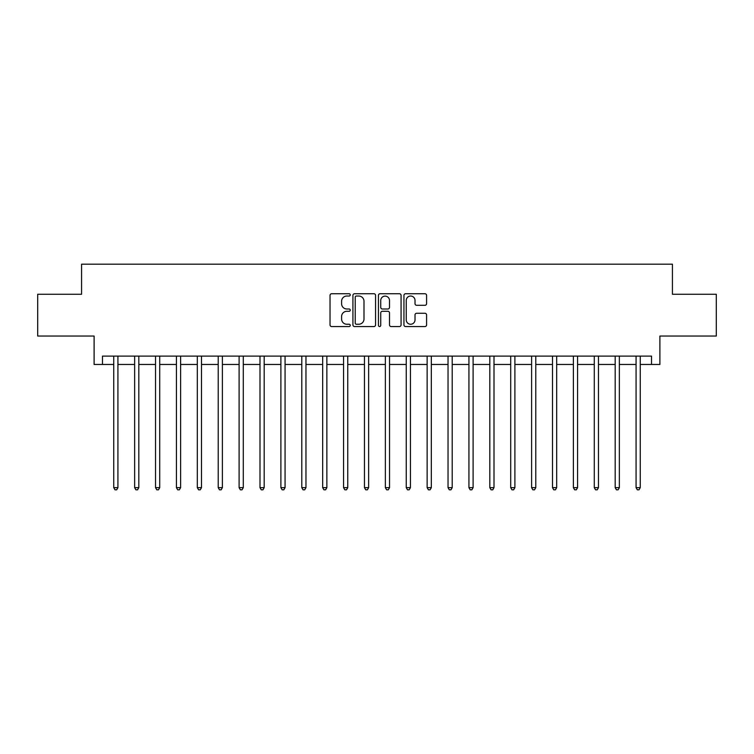 <?xml version="1.0" encoding="UTF-8"?>
<svg xmlns="http://www.w3.org/2000/svg" width="754" height="754" viewBox="0 0 754 754"><rect width="100%" height="100%" fill="white"/><g stroke="black" fill="none" stroke-linecap="round" stroke-linejoin="round"><path stroke-width="1.13" d="M350.261 294.889A1.15 1.15 0 0 0 349.111 293.74L331.675 293.74A1.64 1.64 0 0 0 330.035 295.38L330.035 324.908A1.64 1.64 0 0 0 331.675 326.548L349.111 326.548A1.15 1.15 0 0 0 350.261 325.398A1.15 1.15 0 0 0 349.111 324.248L346.849 324.248A5.25 5.25 0 0 1 341.6 318.999L341.6 316.539A5.25 5.25 0 0 1 346.849 311.289L349.111 311.289A1.15 1.15 0 0 0 350.261 310.139A1.15 1.15 0 0 0 349.111 308.999L346.849 308.999A5.25 5.25 0 0 1 341.6 303.749L341.6 301.28A5.25 5.25 0 0 1 346.849 296.03L349.111 296.03A1.15 1.15 0 0 0 350.261 294.889M424.945 305.304A1.64 1.64 0 0 0 426.585 303.664L426.585 295.38A1.64 1.64 0 0 0 424.945 293.74L405.586 293.74A1.64 1.64 0 0 0 403.946 295.38L403.946 324.908A1.64 1.64 0 0 0 405.586 326.548L424.945 326.548A1.64 1.64 0 0 0 426.585 324.908L426.585 314.899A1.64 1.64 0 0 0 424.945 313.259L416.66 313.259A1.64 1.64 0 0 0 415.02 314.899L415.02 319.866A4.392 4.392 0 0 1 410.628 324.248A4.392 4.392 0 0 1 406.246 319.866L406.246 300.422A4.392 4.392 0 0 1 410.628 296.03A4.392 4.392 0 0 1 415.02 300.422L415.02 303.664A1.64 1.64 0 0 0 416.66 305.304L424.945 305.304M102.469 364.465L102.469 356.105L651.531 356.105L651.531 364.465L659.891 364.465L659.891 336.048L716.3 336.048L716.3 294.267L672.427 294.267L672.427 264.183L81.573 264.183L81.573 294.267L37.7 294.267L37.7 336.048L94.109 336.048L94.109 364.465L113.75 364.465M375.567 295.38A1.64 1.64 0 0 0 373.927 293.74L354.568 293.74A1.64 1.64 0 0 0 352.929 295.38L352.929 324.908A1.64 1.64 0 0 0 354.568 326.548L373.927 326.548A1.64 1.64 0 0 0 375.567 324.908L375.567 295.38M380.073 293.74L399.432 293.74A1.64 1.64 0 0 1 401.071 295.38L401.071 324.908A1.64 1.64 0 0 1 399.432 326.548L391.147 326.548A1.64 1.64 0 0 1 389.507 324.908L389.507 312.929A1.64 1.64 0 0 0 387.867 311.289L382.372 311.289A1.64 1.64 0 0 0 380.732 312.929L380.732 325.398A1.15 1.15 0 0 1 379.582 326.548A1.15 1.15 0 0 1 378.433 325.398L378.433 295.38A1.64 1.64 0 0 1 380.073 293.74M117.926 364.465L134.646 364.465M138.821 364.465L155.531 364.465M159.716 364.465L176.427 364.465M180.611 364.465L197.322 364.465M201.497 364.465L218.217 364.465M222.392 364.465L239.103 364.465M243.288 364.465L259.998 364.465M264.183 364.465L280.893 364.465M285.069 364.465L301.788 364.465M305.964 364.465L322.674 364.465M326.859 364.465L343.57 364.465M347.754 364.465L364.465 364.465M368.64 364.465L385.36 364.465M389.535 364.465L406.246 364.465M410.43 364.465L427.141 364.465M431.326 364.465L448.036 364.465M452.212 364.465L468.931 364.465M473.107 364.465L489.817 364.465M494.002 364.465L510.712 364.465M514.897 364.465L531.608 364.465M535.783 364.465L552.503 364.465M556.678 364.465L573.389 364.465M577.573 364.465L594.284 364.465M598.469 364.465L615.179 364.465M619.354 364.465L636.074 364.465M640.25 364.465L651.531 364.465M356.369 296.03A1.15 1.15 0 0 0 355.219 297.18L355.219 323.108A1.15 1.15 0 0 0 356.369 324.248L358.744 324.248A5.25 5.25 0 0 0 363.993 318.999L363.993 301.28A5.25 5.25 0 0 0 358.744 296.03L356.369 296.03M389.507 300.507A4.392 4.392 0 0 0 385.124 296.115A4.392 4.392 0 0 0 380.732 300.507L380.732 307.349A1.64 1.64 0 0 0 382.372 308.999L387.867 308.999A1.64 1.64 0 0 0 389.507 307.349L389.507 300.507M118.133 356.105L118.048 356.322A1.668 1.668 0 0 0 117.926 356.944L117.926 487.649L113.75 487.649L113.75 356.944A1.668 1.668 0 0 0 113.628 356.322L113.543 356.105M117.926 487.649L116.672 489.817L115.004 489.817L113.75 487.649M139.028 356.105L138.943 356.322A1.668 1.668 0 0 0 138.821 356.944L138.821 487.649L134.646 487.649L134.646 356.944A1.668 1.668 0 0 0 134.523 356.322L134.438 356.105M138.821 487.649L137.567 489.817L135.899 489.817L134.646 487.649M159.923 356.105L159.839 356.322A1.668 1.668 0 0 0 159.716 356.944L159.716 487.649L155.531 487.649L155.531 356.944A1.668 1.668 0 0 0 155.418 356.322L155.333 356.105M159.716 487.649L158.463 489.817L156.785 489.817L155.531 487.649M180.809 356.105L180.724 356.322A1.668 1.668 0 0 0 180.611 356.944L180.611 487.649L176.427 487.649L176.427 356.944A1.668 1.668 0 0 0 176.304 356.322L176.219 356.105M180.611 487.649L179.358 489.817L177.68 489.817L176.427 487.649M201.704 356.105L201.62 356.322A1.668 1.668 0 0 0 201.497 356.944L201.497 487.649L197.322 487.649L197.322 356.944A1.668 1.668 0 0 0 197.199 356.322L197.114 356.105M201.497 487.649L200.244 489.817L198.575 489.817L197.322 487.649M222.6 356.105L222.515 356.322A1.668 1.668 0 0 0 222.392 356.944L222.392 487.649L218.217 487.649L218.217 356.944A1.668 1.668 0 0 0 218.095 356.322L218.01 356.105M222.392 487.649L221.139 489.817L219.471 489.817L218.217 487.649M243.495 356.105L243.41 356.322A1.668 1.668 0 0 0 243.288 356.944L243.288 487.649L239.103 487.649L239.103 356.944A1.668 1.668 0 0 0 238.99 356.322L238.905 356.105M243.288 487.649L242.034 489.817L240.356 489.817L239.103 487.649M264.381 356.105L264.296 356.322A1.668 1.668 0 0 0 264.183 356.944L264.183 487.649L259.998 487.649L259.998 356.944A1.668 1.668 0 0 0 259.876 356.322L259.791 356.105M264.183 487.649L262.929 489.817L261.252 489.817L259.998 487.649M285.276 356.105L285.191 356.322A1.668 1.668 0 0 0 285.069 356.944L285.069 487.649L280.893 487.649L280.893 356.944A1.668 1.668 0 0 0 280.771 356.322L280.686 356.105M285.069 487.649L283.815 489.817L282.147 489.817L280.893 487.649M306.171 356.105L306.086 356.322A1.668 1.668 0 0 0 305.964 356.944L305.964 487.649L301.788 487.649L301.788 356.944A1.668 1.668 0 0 0 301.666 356.322L301.581 356.105M305.964 487.649L304.71 489.817L303.042 489.817L301.788 487.649M327.066 356.105L326.982 356.322A1.668 1.668 0 0 0 326.859 356.944L326.859 487.649L322.674 487.649L322.674 356.944A1.668 1.668 0 0 0 322.561 356.322L322.476 356.105M326.859 487.649L325.605 489.817L323.928 489.817L322.674 487.649M347.952 356.105L347.867 356.322A1.668 1.668 0 0 0 347.754 356.944L347.754 487.649L343.57 487.649L343.57 356.944A1.668 1.668 0 0 0 343.447 356.322L343.362 356.105M347.754 487.649L346.501 489.817L344.823 489.817L343.57 487.649M368.847 356.105L368.763 356.322A1.668 1.668 0 0 0 368.64 356.944L368.64 487.649L364.465 487.649L364.465 356.944A1.668 1.668 0 0 0 364.342 356.322L364.257 356.105M368.64 487.649L367.387 489.817L365.718 489.817L364.465 487.649M389.743 356.105L389.658 356.322A1.668 1.668 0 0 0 389.535 356.944L389.535 487.649L385.36 487.649L385.36 356.944A1.668 1.668 0 0 0 385.237 356.322L385.153 356.105M389.535 487.649L388.282 489.817L386.613 489.817L385.36 487.649M410.638 356.105L410.553 356.322A1.668 1.668 0 0 0 410.43 356.944L410.43 487.649L406.246 487.649L406.246 356.944A1.668 1.668 0 0 0 406.133 356.322L406.048 356.105M410.43 487.649L409.177 489.817L407.499 489.817L406.246 487.649M431.524 356.105L431.439 356.322A1.668 1.668 0 0 0 431.326 356.944L431.326 487.649L427.141 487.649L427.141 356.944A1.668 1.668 0 0 0 427.018 356.322L426.934 356.105M431.326 487.649L430.072 489.817L428.395 489.817L427.141 487.649M452.419 356.105L452.334 356.322A1.668 1.668 0 0 0 452.212 356.944L452.212 487.649L448.036 487.649L448.036 356.944A1.668 1.668 0 0 0 447.914 356.322L447.829 356.105M452.212 487.649L450.958 489.817L449.29 489.817L448.036 487.649M473.314 356.105L473.229 356.322A1.668 1.668 0 0 0 473.107 356.944L473.107 487.649L468.931 487.649L468.931 356.944A1.668 1.668 0 0 0 468.809 356.322L468.724 356.105M473.107 487.649L471.853 489.817L470.185 489.817L468.931 487.649M494.209 356.105L494.124 356.322A1.668 1.668 0 0 0 494.002 356.944L494.002 487.649L489.817 487.649L489.817 356.944A1.668 1.668 0 0 0 489.704 356.322L489.619 356.105M494.002 487.649L492.748 489.817L491.071 489.817L489.817 487.649M515.095 356.105L515.01 356.322A1.668 1.668 0 0 0 514.897 356.944L514.897 487.649L510.712 487.649L510.712 356.944A1.668 1.668 0 0 0 510.59 356.322L510.505 356.105M514.897 487.649L513.644 489.817L511.966 489.817L510.712 487.649M535.99 356.105L535.906 356.322A1.668 1.668 0 0 0 535.783 356.944L535.783 487.649L531.608 487.649L531.608 356.944A1.668 1.668 0 0 0 531.485 356.322L531.4 356.105M535.783 487.649L534.529 489.817L532.861 489.817L531.608 487.649M556.886 356.105L556.801 356.322A1.668 1.668 0 0 0 556.678 356.944L556.678 487.649L552.503 487.649L552.503 356.944A1.668 1.668 0 0 0 552.38 356.322L552.296 356.105M556.678 487.649L555.425 489.817L553.756 489.817L552.503 487.649M577.781 356.105L577.696 356.322A1.668 1.668 0 0 0 577.573 356.944L577.573 487.649L573.389 487.649L573.389 356.944A1.668 1.668 0 0 0 573.276 356.322L573.191 356.105M577.573 487.649L576.32 489.817L574.642 489.817L573.389 487.649M598.667 356.105L598.582 356.322A1.668 1.668 0 0 0 598.469 356.944L598.469 487.649L594.284 487.649L594.284 356.944A1.668 1.668 0 0 0 594.161 356.322L594.077 356.105M598.469 487.649L597.215 489.817L595.537 489.817L594.284 487.649M619.562 356.105L619.477 356.322A1.668 1.668 0 0 0 619.354 356.944L619.354 487.649L615.179 487.649L615.179 356.944A1.668 1.668 0 0 0 615.057 356.322L614.972 356.105M619.354 487.649L618.101 489.817L616.433 489.817L615.179 487.649M640.457 356.105L640.372 356.322A1.668 1.668 0 0 0 640.25 356.944L640.25 487.649L636.074 487.649L636.074 356.944A1.668 1.668 0 0 0 635.952 356.322L635.867 356.105M640.25 487.649L638.996 489.817L637.328 489.817L636.074 487.649"/></g></svg>
